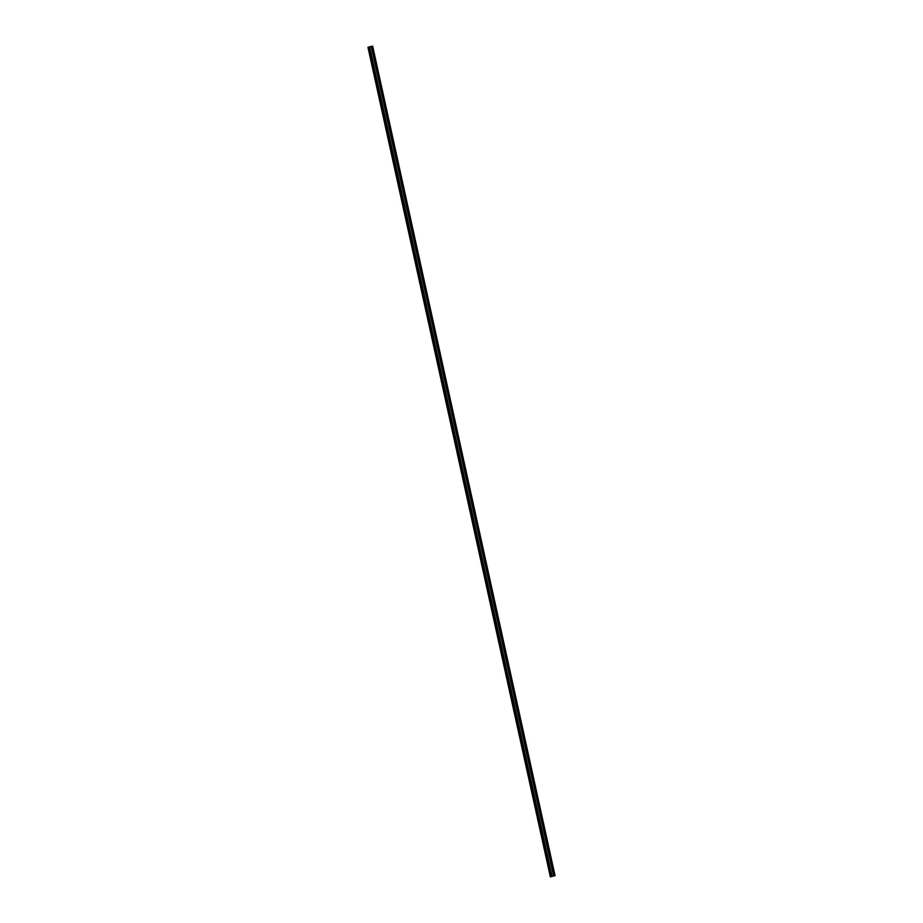 <?xml version="1.0" encoding="UTF-8"?>
<svg xmlns="http://www.w3.org/2000/svg" width="923" height="923" viewBox="0 0 923 923"><rect width="100%" height="100%" fill="white"/><g stroke="black" fill="none" stroke-linecap="round" stroke-linejoin="round"><path stroke-width="1.38" d="M371.288 46.438L553.604 876.008L371.219 46.45L372.65 46.15L555.046 875.708L552.981 876.146M368.289 47.2L550.593 876.769L368.231 47.211L550.627 876.781L553.604 876.008M553.096 876.123L554.481 875.846L551.954 876.365L369.581 46.808L371.219 46.45M372.269 46.242L555 875.719L372.661 46.15M552.185 876.319L550.339 876.85L368.208 47.223M369.673 46.785L552.069 876.342L369.581 46.808M367.954 47.292L550.35 876.85L367.989 47.269M368.289 47.223L369.592 46.969M368.081 47.246L550.593 876.769M554.654 875.8L372.154 46.265M553.673 875.996L554.55 875.823M553.742 875.985L371.358 46.427M372.35 46.219L554.735 875.777M372.454 46.196L554.85 875.754M372.604 46.162L555 875.719M369.558 46.808L551.954 876.365M551.596 876.608L369.212 47.05"/></g></svg>
